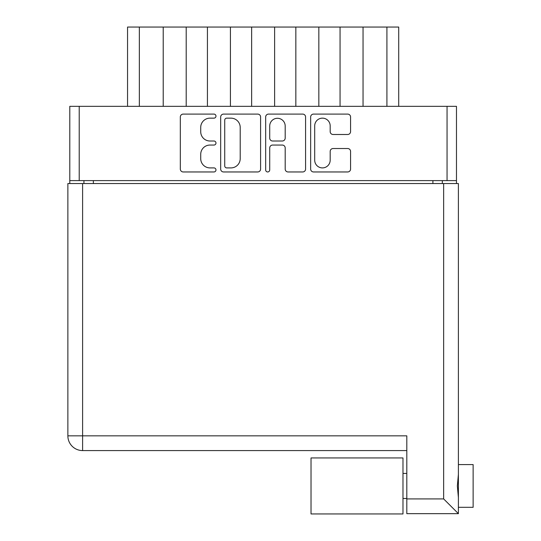 <?xml version="1.0" encoding="UTF-8"?>
<svg xmlns="http://www.w3.org/2000/svg" width="541" height="541" viewBox="0 0 541 541"><rect width="100%" height="100%" fill="white"/><g stroke="black" fill="none" stroke-linecap="round" stroke-linejoin="round"><path stroke-width="0.81" d="M314.7 160.17A7.736 7.736 0 0 0 322.436 167.906A7.736 7.736 0 0 0 330.179 160.17L330.179 151.419A2.894 2.894 0 0 1 333.073 148.525L347.68 148.525A2.894 2.894 0 0 1 350.575 151.419L350.575 169.062A2.894 2.894 0 0 1 347.68 171.957L313.543 171.957A2.894 2.894 0 0 1 310.649 169.062L310.649 116.991A2.894 2.894 0 0 1 313.543 114.097L347.68 114.097A2.894 2.894 0 0 1 350.575 116.991L350.575 131.598A2.894 2.894 0 0 1 347.68 134.493L333.073 134.493A2.894 2.894 0 0 1 330.179 131.598L330.179 125.884A7.736 7.736 0 0 0 322.436 118.148A7.736 7.736 0 0 0 314.7 125.884L314.7 160.17M267.687 171.957A2.022 2.022 0 0 0 269.716 169.935L269.716 147.943A2.894 2.894 0 0 1 272.603 145.056L282.301 145.056A2.894 2.894 0 0 1 285.188 147.943L285.188 169.062A2.894 2.894 0 0 0 288.082 171.957L302.696 171.957A2.894 2.894 0 0 0 305.584 169.062L305.584 116.991A2.894 2.894 0 0 0 302.696 114.097L268.559 114.097A2.894 2.894 0 0 0 265.665 116.991L265.665 169.935A2.022 2.022 0 0 0 267.687 171.957M260.6 169.062L260.6 116.991A2.894 2.894 0 0 0 257.705 114.097L223.568 114.097A2.894 2.894 0 0 0 220.674 116.991L220.674 169.062A2.894 2.894 0 0 0 223.568 171.957L257.705 171.957A2.894 2.894 0 0 0 260.6 169.062M456.476 180.606L69.789 180.606L69.789 106.334L456.476 106.334L456.476 183.555M209.976 118.148L213.952 118.148A2.022 2.022 0 0 0 215.974 116.126A2.022 2.022 0 0 0 213.952 114.097L183.21 114.097A2.894 2.894 0 0 0 180.322 116.991L180.322 169.062A2.894 2.894 0 0 0 183.21 171.957L213.952 171.957A2.022 2.022 0 0 0 215.974 169.935A2.022 2.022 0 0 0 213.952 167.906L209.976 167.906A9.258 9.258 0 0 1 200.718 158.648L200.718 154.313A9.258 9.258 0 0 1 209.976 145.056L213.952 145.056A2.022 2.022 0 0 0 215.974 143.027A2.022 2.022 0 0 0 213.952 141.005L209.976 141.005A9.258 9.258 0 0 1 200.718 131.747L200.718 127.406A9.258 9.258 0 0 1 209.976 118.148M69.789 180.606L69.789 183.555M83.936 183.555L83.936 180.606L83.936 183.555M442.328 180.606L442.328 183.555M127.554 106.334L127.554 27.05L139.341 27.05L139.341 106.334M163.22 106.334L163.22 27.05L139.341 27.05M186.205 106.334L186.205 27.05L163.22 27.05M207.426 106.334L207.426 27.05L186.205 27.05M230.419 106.334L230.419 27.05L207.426 27.05M251.639 106.334L251.639 27.05L230.419 27.05M274.625 106.334L274.625 27.05L251.639 27.05M295.846 106.334L295.846 27.05L274.625 27.05M318.838 106.334L318.838 27.05L295.846 27.05M340.059 106.334L340.059 27.05L318.838 27.05M363.045 106.334L363.045 27.05L340.059 27.05M386.916 106.334L386.916 27.05L363.045 27.05M386.916 27.05L398.71 27.05L398.71 106.334M226.753 118.148A2.022 2.022 0 0 0 224.725 120.17L224.725 165.884A2.022 2.022 0 0 0 226.753 167.906L230.946 167.906A9.258 9.258 0 0 0 240.204 158.648L240.204 127.406A9.258 9.258 0 0 0 230.946 118.148L226.753 118.148M285.188 126.033A7.736 7.736 0 0 0 277.452 118.29A7.736 7.736 0 0 0 269.716 126.033L269.716 138.111A2.894 2.894 0 0 0 272.603 141.005L282.301 141.005A2.894 2.894 0 0 0 285.188 138.111L285.188 126.033M458.396 464.584L473.132 464.584L473.132 507.316L458.396 507.316M458.396 485.953L458.396 513.652L406.812 513.652L406.812 435.843L67.868 435.843L67.868 183.555L458.396 183.555L458.396 485.953M458.396 474.369L457.348 485.953L458.396 497.537M406.812 450.585L82.604 450.585A14.735 14.735 0 0 1 67.868 435.843M406.812 498.917L443.654 498.917L458.396 513.652M328.712 513.95L311.028 513.95L311.028 457.95L402.984 457.95L402.984 513.95L311.028 513.95M79.216 106.334L79.216 180.606M447.049 180.606L447.049 106.334M93.363 180.606L93.363 183.555M432.901 183.555L432.901 180.606M443.654 498.917L443.654 183.555M82.604 183.555L82.604 450.585M402.984 498.477L406.812 498.477M402.984 473.422L406.812 473.422"/></g></svg>
